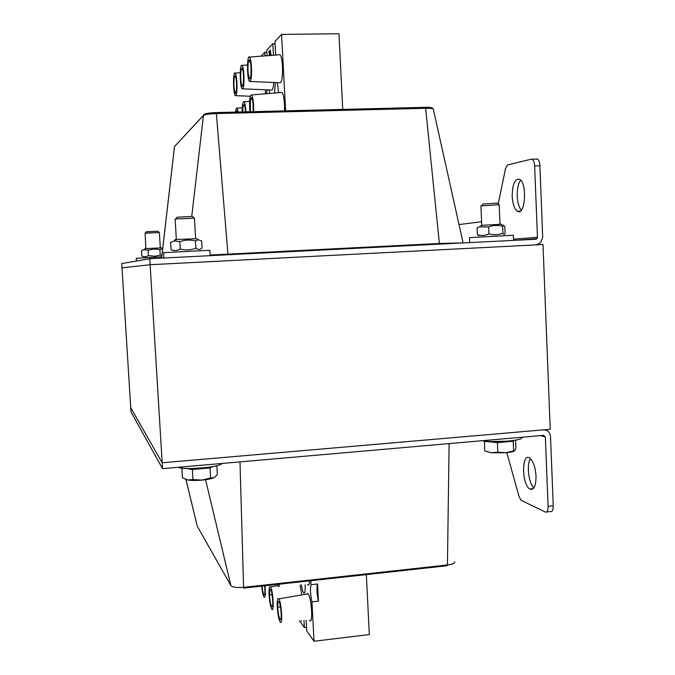 <?xml version="1.0" encoding="UTF-8"?>
<svg xmlns="http://www.w3.org/2000/svg" width="675" height="675" viewBox="0 0 675 675"><rect width="100%" height="100%" fill="white"/><g stroke="black" fill="none" stroke-linecap="round" stroke-linejoin="round"><path stroke-width="1.01" d="M178.023 467.303C185.355 470.357 219.957 467.294 221.83 463.472M482.38 440.699C494.303 443.154 525.217 440.421 521.632 437.273M210.119 255.673L209.807 250.29L163.569 252.644M161.738 256.846L136.223 258.306L136.392 261.039M513.582 240.384L513.371 235.229L469.488 237.617M192.358 216.456L177.162 217.215M175.964 239.76L174.867 239.667L176.344 239.482L175.146 219.113L175.643 218.97L194.451 218.211L195.632 238.52M181.87 468.096L182.444 477.748L187.751 480.001L192.957 479.554L201.876 480.111C196.071 480.6 191.363 480.558 187.751 480.001L185.372 479.301M210.617 477.968L214.076 477.63C211.697 478.727 207.63 479.554 201.876 480.111L210.617 477.968L210.035 467.935L212.861 466.585M214.54 477.377L217.333 474.635L216.818 465.699M185.844 468.442L192.358 469.488L192.957 479.554M192.358 469.488L210.035 467.935M192.299 468.543L206.634 467.556M497.365 203.141L482.954 204.053M480.921 205.917L499.146 204.753L500.032 224.092M485.114 450.976L491.24 452.748L497.804 452.174L505.769 452.748L491.24 452.748L486.008 451.356M514.46 450.934C513.101 451.727 510.207 452.326 505.769 452.748L514.831 450.63L515.919 447.964L515.599 440.159M484.54 441.028L484.642 450.757M484.237 441.323L497.399 442.64L497.804 452.174M497.399 442.64L513.219 441.248L513.92 440.438M491.518 441.56L508.486 441.096M513.219 441.248L513.616 450.757M157.832 231.221L146.34 231.787M145.825 248.493L145.125 233.17L159.393 232.546L160.304 247.767M174.361 240.933L170.623 242.418L171.053 249.683C174.175 251.092 177.238 250.864 180.233 249.007C185.566 250.383 190.789 250.13 195.902 248.24C198.062 249.834 200.112 249.809 202.036 248.164L201.623 240.941L198.248 239.735L195.472 240.924C190.164 239.541 184.942 239.785 179.803 241.675L174.361 240.933L176.344 239.482L196.425 238.714M195.472 240.924L195.902 248.24M179.803 241.675L180.233 249.007M145.193 248.653L161.089 247.852M162.683 248.687L159.899 249.607L154.744 248.965L148.129 250.18L143.674 249.708L141.497 250.678L141.826 256.112L143.37 256.635L145.631 256.745L148.466 255.656L155.182 256.213L160.228 255.066L161.857 255.808M159.899 249.607L160.228 255.066M148.129 250.18L148.466 255.656M481.604 225.374L501.12 224.227M502.647 226.285C497.922 224.969 493.256 225.188 488.632 226.96L479.672 226.817L477.073 227.804L477.368 234.681C481.25 235.963 485.106 235.702 488.928 233.904C493.678 235.212 498.344 234.984 502.934 233.212C503.736 234.782 504.453 234.816 505.111 233.322L504.824 226.479L503.28 225.382L502.647 226.285L502.934 233.212M479.056 235.735L477.368 234.681M488.632 226.96L488.928 233.904M506.824 452.647L519.024 496.496L521.108 500.335L545.383 512.08C547.172 512.519 548.083 510.587 548.092 506.275L553.238 505.752L550.522 436.582C549.931 432.186 547.543 429.941 543.341 429.865L162.177 462.78L162.532 468.653L131.001 411.936L130.739 407.767L162.177 462.78L130.739 407.767L122.015 267.823L150.128 264.727L542.987 244.51L550.235 429.266L162.177 462.78L149.766 258.711L121.753 263.587L122.015 267.823L150.128 264.727L536.009 244.873L540.582 242.738L542.692 237.043L539.899 165.788C539.671 162.278 538.886 160.059 537.519 159.114L531.368 159.165L507.583 164.953L505.541 168.505L498.209 203.901M536.6 158.979L537.519 159.114M149.766 258.711L535.79 239.262L536.946 238.722L537.46 237.305L534.642 165.982C534.414 162.472 533.63 160.245 532.28 159.3M481.596 221.729L459.017 224.564M512.198 196.374C512.376 184.267 514.831 178.58 519.556 179.314C527.622 183.026 525.175 216.7 517.328 211.224C514.401 209.047 512.688 204.095 512.198 196.374M520.678 180.225C518.214 183.608 517.058 188.924 517.219 196.163C517.582 202.677 518.94 207.335 521.303 210.127M285.626 110.852L281.576 34.4L338.968 33.75L342.74 109.426M275.695 55.055L274.97 41.42L281.576 34.4M273.468 55.232L272.852 43.672L275.088 43.639M267.038 55.73L266.735 50.169L272.852 43.672M264.971 55.89L264.777 52.253L266.853 52.22M261.073 56.185L264.777 52.253M277.358 82.628L278.547 92.686M274.607 93.023L275.299 82.544M269.072 51.047L270.042 55.493M270.16 49.899L271.122 55.409M266.558 93.69L267.098 89.843M269.08 89.918L269.772 93.42M265.233 93.808L265.68 89.783M284.546 110.877L284.496 104.355C284.082 97.875 283.238 93.892 281.981 92.399L280.969 92.483M250.206 81.489L279.695 82.721C281.787 83.025 282.724 77.574 282.488 66.378C282.074 60.008 281.264 56.118 280.032 54.717L279.079 54.793M242.781 88.855L271.24 90.011C272.455 90.821 273.291 88.315 273.746 82.477M253.125 111.67L253.159 106.49C252.906 101.782 252.382 98.845 251.581 97.689L250.45 99.174L250.358 111.738M249.497 78.739L250.028 78.764L250.813 76.191L251.075 68.453C250.83 63.813 250.315 60.944 249.539 59.856L248.383 61.526C247.582 68.96 247.944 74.697 249.497 78.739L250.062 78.73M242.62 111.932L243.042 105.848L244.072 104.448C244.747 105.376 245.219 107.848 245.506 111.856M242.122 86.214L242.603 86.248L243.329 83.801L243.548 76.393C243.312 71.888 242.823 69.12 242.097 68.065L241.043 69.643C240.308 76.798 240.671 82.325 242.122 86.214L242.637 86.206M236.166 112.092L237.119 110.7L237.684 112.058M235.288 93.142L236.393 90.847L236.579 83.734C236.343 79.372 235.887 76.688 235.195 75.676L234.233 77.169C233.567 84.063 233.921 89.387 235.288 93.142L235.761 93.133M243.928 75.229C244.19 84.518 243.591 89.049 242.122 88.83C239.684 86.687 239.617 62.438 242.08 65.399C242.966 66.58 243.582 69.854 243.928 75.229M242.19 111.94C242.224 104.726 242.84 101.343 244.055 101.807C244.957 103.056 245.59 106.405 245.945 111.847M251.48 67.23C251.741 76.958 251.075 81.7 249.48 81.456C246.864 79.178 246.89 53.958 249.539 57.08C250.476 58.312 251.125 61.695 251.48 67.23M249.86 111.746C249.176 100.972 249.742 95.369 251.573 94.947C252.534 96.255 253.201 99.723 253.564 105.351L253.631 111.653M236.925 82.637C237.195 91.513 236.655 95.858 235.297 95.656C233.027 93.639 232.883 70.293 235.178 73.111C236.005 74.25 236.587 77.422 236.925 82.637M235.583 112.109C235.904 108.911 236.41 107.595 237.094 108.16L238.275 112.042M269.873 50.743L270.793 55.434M270.633 55.451L270.084 50.735M268.785 51.882L269.722 55.519M269.57 55.527L268.996 51.874M536.034 476.204C535.942 486.43 533.815 490.683 529.664 488.978C521.539 484.085 521.589 451.98 529.748 458.114C533.275 461.194 535.368 467.218 536.034 476.204M530.483 458.713C526.348 464.062 528.609 483.401 533.933 487.915M553.238 505.752C553.222 510.064 552.31 511.996 550.496 511.557L546.708 511.945M162.532 468.653L543.561 435.35L545.358 437.029L548.092 506.275M310.837 580.711L311.048 584.702C310.044 588.819 310.348 594.548 311.96 601.889L314.035 641.25L306.72 630.906L306.155 620.376M303.995 620.502L304.366 627.581L299.531 620.747M305.134 584.71C305.421 591.207 304.898 593.899 303.564 592.785C302.721 591.502 302.003 588.87 301.43 584.896M307.505 584.592C308.644 585.959 309.386 584.702 309.741 580.829M309.462 620.19C313.2 626.062 311.766 597.923 308.112 593.806L306.61 594.059M301.835 594.894L300.038 584.963M366.339 574.611L369.326 634.559L314.035 641.25M317.554 583.985L318.457 601.147C316.82 593.823 316.524 588.102 317.554 583.985L311.048 584.702M311.96 601.889L318.457 601.147M306.526 627.328L304.366 627.581M264.642 585.79C265.089 590.574 265.022 593.595 264.448 594.852L263.849 594.7C263.098 593.266 262.507 590.389 262.077 586.077M269.527 594.953L269.84 589.528L270.667 589.385C272.253 591.393 273.535 605.576 272.236 606.732L271.586 606.53C270.548 604.361 269.857 600.497 269.527 594.953L272.101 594.667M277.72 607.171L278.075 601.577L278.977 601.484C280.682 603.669 282.032 618.427 280.623 619.532L279.923 619.279C278.8 616.958 278.066 612.925 277.72 607.171L280.479 606.859M269.106 594.945C268.852 588.414 269.325 585.723 270.523 586.879C273.13 590.245 274.387 613.778 271.713 609.01C270.456 606.42 269.587 601.729 269.106 594.945M265.022 585.748C265.705 594.321 265.359 598.101 263.976 597.088C263.014 595.24 262.254 591.587 261.706 586.111M277.265 607.129C277.012 600.362 277.535 597.611 278.826 598.885C281.635 602.539 282.926 626.965 280.049 621.844C278.691 619.076 277.762 614.174 277.265 607.129M279.593 584.145C279.29 586.474 278.767 587.115 278.041 586.069L277.315 584.398M278.969 601.476L278.092 601.577M270.7 589.435L269.857 589.528M301.421 621.118L301.193 620.654M534.642 165.982L539.899 165.788M513.532 239.186L537.46 237.305M174.471 146.711L175.399 145.606M161.646 258.12L174.504 146.559L204.593 114.21M191.759 216.287L203.453 115.4C205.006 114.455 209.309 113.847 216.363 113.569L216.11 112.582C210.524 112.776 206.82 113.257 205.006 114.016M433.274 109.004C432.793 107.671 430.135 107.114 425.309 107.359L216.169 112.59L425.166 107.342L425.63 108.295C430.582 108.211 433.139 108.489 433.299 109.131L463.016 242.511M227.981 254.77L216.363 113.569L425.63 108.295L439.383 243.481L210.085 255.049M439.501 244.114L439.383 243.481L463.219 242.924M252.214 99.132L250.45 99.174M250.231 61.501L248.383 61.526M244.662 105.806L243.042 105.848M242.73 69.618L241.043 69.643M237.668 111.991L236.174 112.033M235.794 77.136L234.233 77.169M545.358 437.029L540.953 435.577M239.996 461.886L243.599 588.102L447.061 565.734L447.441 564.967L243.751 587.334C236.874 587.9 232.605 587.334 230.934 585.647L197.539 526.711M454.697 561.845C454.958 563.262 452.537 564.3 447.441 564.967L449.12 443.61M185.988 479.537L197.252 526.205L185.946 479.52M230.934 585.647L205.554 479.697M307.462 593.916L307.429 593.3M163.569 252.627L163.89 258.002M469.488 237.558L469.707 242.595M177.339 217.012L175.643 218.97M192.215 216.321L194.164 218.109M483.14 203.842L481.537 205.706M497.289 203.065L499.146 204.753M481.739 225.121L480.921 205.841M146.416 231.702L145.125 233.17M157.756 231.162L159.241 232.504M196.062 238.511L198.248 239.735M145.37 248.527L143.674 249.708M160.92 247.759L162.633 248.678M481.967 225.096L479.672 226.817M500.85 224.083L503.28 225.382M520.273 211.089L517.328 211.224M517.691 240.173L536.946 238.722M216.169 112.59C205.748 112.995 203.099 114.488 203.47 115.29L174.488 146.585L161.595 258.12M251.573 94.947L281.981 92.399M249.539 57.08L280.032 54.717M244.055 101.807L249.607 101.334M242.08 65.399L247.506 64.977M237.094 108.16L242.274 107.722M235.896 95.681L250.282 96.247M235.178 73.111L240.233 72.706M533.385 488.616L529.664 488.978M263.849 594.7L264.575 594.616M271.586 606.53L272.388 606.445M279.923 619.279L280.808 619.178M270.523 586.879L277.796 585.63M278.826 598.885L308.112 593.806M304.67 592.658L303.564 592.785"/></g></svg>
